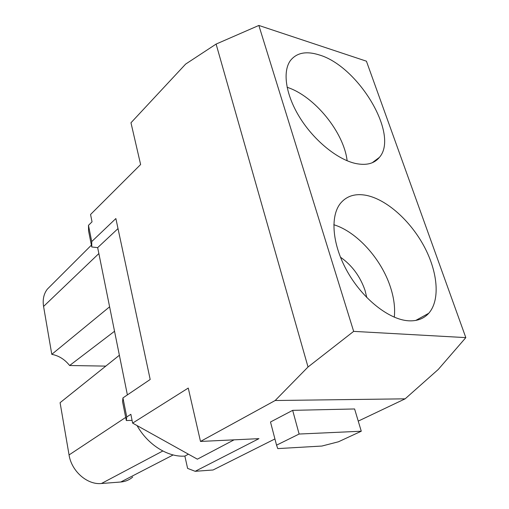 <?xml version="1.0" encoding="UTF-8"?>
<svg xmlns="http://www.w3.org/2000/svg" width="509" height="509" viewBox="0 0 509 509"><rect width="100%" height="100%" fill="white"/><g stroke="black" fill="none" stroke-linecap="round" stroke-linejoin="round"><path stroke-width="0.76" d="M274.93 438.949L213.067 469.985L195.176 471.302L258.954 438.65L200.495 441.443L275.165 400.513L405.145 398.827L438.249 369.458L465.824 337.62L353.66 331.372L308.028 366.995L275.165 400.513M405.145 398.827L358.247 421.115M276.552 445.165L270.495 421.999L292.662 410.356L354.601 408.962L361.275 431.225L299.12 434.037L276.552 445.165L277.78 448.601L321.904 446.043L338.46 441.78L361.275 431.225M188.406 454.187L184.875 456.096L187.598 468.388L195.176 471.302M184.875 456.096C167.932 457.381 147.737 444.751 137.061 425.581M200.495 441.443L188.26 388.068L132.626 423.113L130.851 414.307L126.741 416.954L126.321 420.536L132.073 420.377M126.321 420.536L122.574 401.709L122.936 397.911L150.187 379.479L115.867 218.552L91.728 241.571L88.483 225.315L92.04 221.822L90.557 214.486L140.618 164.528L130.972 122.777L185.645 64.083L216.102 44.079L258.852 25.45L366.423 61.188L465.824 337.62M127.384 394.908L97.664 247.635L118.005 228.598M91.728 241.571L91.766 246.98L97.664 247.635M91.766 246.98L88.56 230.876L88.483 225.315M308.028 366.995L216.102 44.079M126.741 416.954L122.936 397.911M132.626 423.113L197.371 459.175L234.083 439.84M299.12 434.037L292.662 410.356M114.538 331.257L69.618 365.513L105.815 366.111M50.238 286.249L47.35 289.137C43.761 293.814 42.502 299.585 43.57 306.443L98.861 253.558M109.607 306.819L51.791 354.34L43.57 306.443M51.791 354.34C58.84 355.702 64.783 359.424 69.618 365.513M119.38 355.244L60.087 402.689L69.059 454.944C71.502 471.207 87.3 485.026 101.418 483.512L120.76 482.004C125.341 481.609 129.324 479.955 132.709 477.048M78.17 388.24L74.219 391.402M353.66 331.372L258.852 25.45M408.428 320.791C417.017 321.281 423.793 318.768 428.756 313.27C440.457 300.011 437.816 271.8 424.01 246.191C410.209 220.55 386.528 199.382 366.245 195.341C355.301 193.274 346.724 195.914 340.515 203.269C329.845 216.357 332.262 245.217 347.711 272.207C363.089 299.209 389.061 319.601 408.428 320.791M355.53 163.472C366.315 165.692 374.28 163.656 379.428 157.357C399.476 134.732 358.234 66.017 319.009 54.864C306.132 50.836 296.594 52.751 290.391 60.596C282.221 71.775 285.835 95.387 300.164 118.133C314.46 140.885 337.543 159.508 355.53 163.472M394.29 317.196C395.27 307.856 393.953 297.746 390.352 286.853C381.235 258.82 356.752 231.697 333.802 224.723M347.125 160.755C343.906 132.315 314.377 96.004 287.082 87.268M366.804 297.587L365.029 290.372C360.143 276.304 351.942 265.234 340.419 257.16M69.059 454.944L125.704 417.412M101.418 483.512L162.797 450.999M173.149 454.944L120.76 482.004M47.35 289.137L91.397 245.134M415.758 320.435L428.756 313.27M372.219 162.753L379.428 157.357"/></g></svg>

